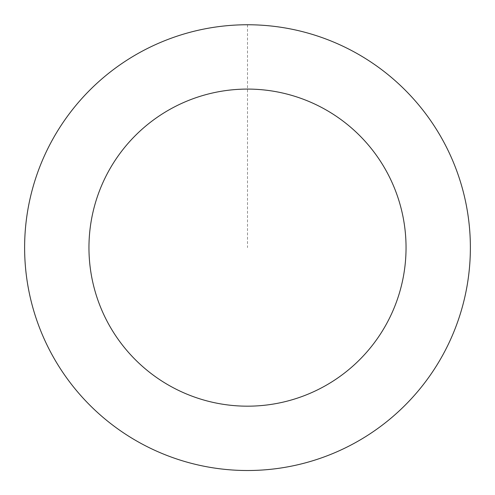 <?xml version="1.0" encoding="UTF-8"?>
<svg xmlns="http://www.w3.org/2000/svg" width="495" height="495" viewBox="0 0 495 495"><rect width="100%" height="100%" fill="white"/><g stroke="black" fill="none" stroke-linecap="round" stroke-linejoin="round"><path stroke-width="0.37" stroke-dasharray="2.48 1.86" d="M468.561 275.925A222.868 222.868 0 0 1 112.464 424.933A222.868 222.868 0 0 1 161.475 42.044A222.868 222.868 0 0 1 468.561 275.925A222.843 222.843 0 0 0 275.789 26.594A222.843 222.843 0 0 0 26.458 219.341A222.843 222.843 0 0 0 219.211 468.672A222.843 222.843 0 0 0 468.542 275.925A222.868 222.868 0 0 1 112.464 424.933A222.868 222.868 0 0 1 161.475 42.044A222.868 222.868 0 0 1 468.561 275.925M468.579 275.932A222.886 222.886 0 0 0 275.795 26.551A222.886 222.886 0 0 0 26.421 219.335A222.886 222.886 0 0 0 219.205 468.716A222.886 222.886 0 0 0 468.579 275.932M26.421 219.335A222.886 222.886 0 0 0 333.537 453.241A222.886 222.886 0 0 0 382.542 70.321A222.886 222.886 0 0 0 26.421 219.335M247.5 24.769L247.5 247.636"/><path stroke-width="0.74" d="M26.421 219.335A222.886 222.886 0 0 0 333.537 453.241A222.886 222.886 0 0 0 382.542 70.321A222.886 222.886 0 0 0 26.421 219.335M90.239 227.508A158.542 158.542 0 0 0 308.701 393.89A158.542 158.542 0 0 0 343.561 121.504A158.542 158.542 0 0 0 90.239 227.508"/></g></svg>
